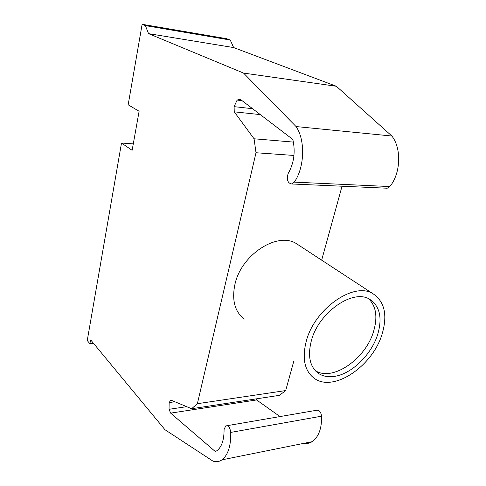 <?xml version="1.0" encoding="UTF-8"?>
<svg xmlns="http://www.w3.org/2000/svg" width="486" height="486" viewBox="0 0 486 486"><rect width="100%" height="100%" fill="white"/><g stroke="black" fill="none" stroke-linecap="round" stroke-linejoin="round"><path stroke-width="0.73" d="M280.015 416.575L256.596 399.948L170.647 413.13L215.304 451.549L216.944 450.674C221.738 446.968 224.113 439.921 224.07 429.533L225.711 425.924C228.335 425.232 230.012 427.394 230.747 432.406C231.014 445.802 228.098 454.945 221.993 459.829C219.174 461.773 216.155 462.198 212.929 461.105L164.936 429.691L90.839 340.103L89.764 343.59L87.249 340.516L121.5 143.03L133.279 143.874M303.531 443.402C306.575 443.906 309.43 443.335 312.097 441.677C318.67 436.987 321.835 428.488 321.586 416.174C320.815 411.587 319.016 409.643 316.198 410.342L227.15 425.675M385.811 188.161L387.227 188.228L389.833 186.557C400.713 173.575 401.77 148.418 391.856 136.025L336.385 86.277L233.663 47.573L230.243 40.028L226.664 38.716L142.131 24.3L128.164 104.8L139.111 111.264L132.131 150.314L121.5 143.03M252.586 108.706L234.1 106.653L234.252 111.835L254.069 138.783L256.007 152.744L197.365 403.708L191.618 408.714L170.823 400.081L169.146 402.572L169.037 409.309L170.647 413.13M260.314 114.611L234.252 111.835M293.435 142.094L254.069 138.783M293.963 155.453L256.007 152.744M191.618 408.714L279.438 395.337L285.689 390.568L197.365 403.708M285.689 390.568L293.83 361.055M321.653 260.162L342.041 186.217M174.839 401.752L169.146 402.572M186.679 406.667L169.037 409.309M256.596 399.948L256.067 398.897M93.452 343.262L89.764 343.59M142.131 24.3L145.387 25.606L148.528 33.637L243.529 73.07L296.053 126.554C305.524 140.035 304.588 167.792 294.273 182.129L291.807 183.981C287.767 183.277 286.515 179.863 288.058 173.733C293.975 163.405 295.573 151.99 292.851 139.476L240.151 99.205L237.125 100.086L234.1 106.653M230.243 40.028L145.387 25.606M233.663 47.573L148.528 33.637M336.385 86.277L243.529 73.07M242.058 100.663L237.125 100.086M391.856 136.025L296.053 126.554M382.245 333.59C373.029 365.94 333.451 392.986 314.108 378.223C304.625 370.915 301.976 358.698 306.168 341.579C314.308 308.695 354.306 281.133 373.127 293.83C384.572 301.63 387.609 314.885 382.245 333.59M244.27 319.102C234.841 311.751 231.713 300.251 234.884 284.614C241.026 254.64 277.719 231.142 296.557 243.741L298.823 245.23M315.195 370.563C332.424 382.154 365.885 358.796 373.667 331.124C377.762 317.012 376.115 306.241 368.716 298.817M377.816 334.052C371.687 354.525 351.524 374.25 334.028 376.45C327.898 377.294 322.649 376.237 318.269 373.272C309.874 366.857 307.541 356.11 311.271 341.044C318.458 312.298 353.431 288.228 369.913 299.443C379.809 306.235 382.439 317.771 377.816 334.052M321.586 416.174L230.747 432.406M389.833 186.557L294.273 182.129M312.097 441.677L221.993 459.829M387.227 188.228L291.807 183.981M318.269 373.272L315.9 371.298M296.557 243.741L373.127 293.83"/></g></svg>
